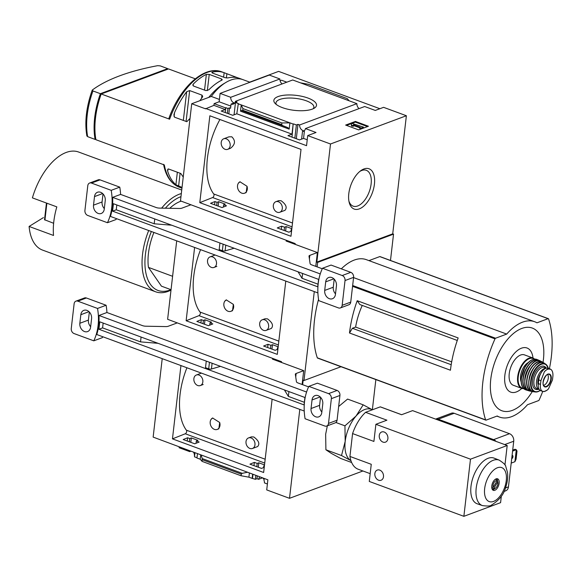 <?xml version="1.0" encoding="UTF-8"?>
<svg xmlns="http://www.w3.org/2000/svg" width="582" height="582" viewBox="0 0 582 582"><rect width="100%" height="100%" fill="white"/><g stroke="black" fill="none" stroke-linecap="round" stroke-linejoin="round"><path stroke-width="0.87" d="M279.789 212.27A5.631 4.343 69.6 0 1 277.214 212.226A5.631 4.343 69.6 0 1 273.358 206.916A5.631 4.343 69.6 0 1 275.853 201.707A5.631 4.343 69.6 0 1 278.429 201.75A5.631 4.343 69.6 0 1 282.285 207.061A5.631 4.343 69.6 0 1 279.789 212.27L284.976 210.335C287.363 207.585 286.075 204.384 281.121 200.746L278.727 200.652M227.649 149.341L230.516 148.272C235.303 144.496 235.725 140.662 231.774 136.785L228.908 136.85L223.721 138.785A5.631 4.343 69.6 0 1 226.289 138.822A5.631 4.343 69.6 0 1 230.145 144.132A5.631 4.343 69.6 0 1 227.649 149.341A5.631 4.343 69.6 0 1 225.081 149.305A5.631 4.343 69.6 0 1 221.225 143.994A5.631 4.343 69.6 0 1 223.721 138.785M292.506 223.008L213.681 193.944A59.204 31.472 -69.8 0 1 219.916 119.499M244.556 193.202L246.171 192.598L247.015 186.269A6.147 4.736 69.6 0 1 244.556 193.202A6.147 4.736 69.6 0 1 238.62 190.423A6.147 4.736 69.6 0 1 238.453 183.112L239.966 181.795L247.015 186.269M406.382 115.738L392.719 233.848L316.841 262.104L330.503 143.994L406.382 115.738L383.589 107.335L375.266 110.435L364.674 106.521L305.441 128.578A4.918 3.79 -110.4 0 1 304.451 130.601L303.549 138.407L299.512 139.913L287.952 135.65L291.989 134.144L293.161 124.053L291.997 137.141M291.844 228.682L286.14 226.58L284.547 227.22L281.695 226.165L277.272 227.926L288.832 232.189L291.567 231.098M359.094 108.601A4.918 3.79 69.6 0 1 356.882 103.654L299.606 124.977A4.918 3.79 -110.4 0 0 304.095 130.826L302.502 131.416L301.614 139.134M302.502 131.416A4.918 3.79 -110.4 0 0 303.673 131.234A4.918 3.79 -110.4 0 0 304.43 130.812M291.713 229.861L291.138 229.65L290.942 231.352M291.138 229.65L291.764 229.403M299.606 124.977L297.969 124.373L296.303 138.734M286.14 226.58L285.631 231.003M297.969 124.373L296.376 124.963L294.841 138.196M284.547 227.22L284.169 230.465M296.376 124.963L293.524 123.915M281.695 226.165L281.317 229.417M234.059 114.814L235.484 102.512L238.329 103.56L236.794 113.796L232.756 115.294L221.196 111.031L225.234 109.532L225.801 107.677L225.241 112.522M223.655 204.762L225.249 204.122L218.657 201.692L217.057 202.332L214.94 201.547L210.524 203.307L222.084 207.57L226.5 205.81L223.655 204.762L223.386 207.054M225.801 107.677L227.918 108.456L227.358 113.308M227.918 108.456L229.512 107.866L228.821 113.846M218.657 201.692L218.141 206.123M217.057 202.332L216.679 205.577M214.94 201.547L214.569 204.799M235.484 102.512L237.07 101.915L235.434 101.312A4.918 3.79 -110.4 0 1 233.295 104.098A4.918 3.79 -110.4 0 1 231.054 104.069L230.567 108.259L229.512 107.866M237.965 103.698L241.224 104.898L240.497 111.184L289.174 129.139L287.915 127.647L282.503 125.545L281.71 124.613L281.906 122.962L289.901 122.853L293.161 124.053M291.989 134.144L236.794 113.796M281.906 122.962L242.927 108.587L241.224 104.898L289.901 122.853L289.174 129.139M225.234 109.532L213.921 105.357L205.555 108.834L191.718 103.734L211.295 96.445A51.216 27.223 -69.8 0 1 242.97 79.654L250.02 82.251M225.438 107.816L214.118 103.64L213.921 105.357M282.357 107.619A21.469 7.551 -173.4 0 1 275.09 103.378A21.469 7.551 -173.4 0 1 296.049 95.346A21.469 7.551 -173.4 0 1 314.615 107.954A21.469 7.551 -173.4 0 1 282.357 107.619M356.882 103.654L292.71 79.981L235.434 101.312M305.441 128.578L316.033 132.485L307.711 135.584L306.547 145.682L205.599 108.456M307.231 139.767L303.549 138.407M295.125 244.345L295.212 243.596L180.478 200.885L191.718 103.734M282.117 83.932A4.918 3.79 69.6 0 1 279.898 78.977L230.705 97.296A4.918 3.79 -110.4 0 0 234.11 102.927L231.054 104.069M230.821 106.084L219.138 101.777L214.118 103.64M225.176 82.899A61.459 32.672 110.2 0 0 208.785 97.376M181.955 188.117L181.271 187.921A61.459 32.672 110.2 0 0 181.358 187.95L179.351 187.215A61.459 32.672 110.2 0 1 164.328 164.939L95.914 139.709A61.459 32.672 -69.8 0 1 101.203 93.986L168.504 68.931L195.29 78.81M101.203 93.986L169.617 119.215L168.867 118.481C179.671 87.664 204.282 64.835 221.888 71.884A61.459 32.672 110.2 0 0 169.617 119.215M181.358 187.95A61.459 32.672 110.2 0 0 181.948 188.161M181.78 188.059L181.271 187.877M190.067 118.401L186.815 121.703L174.52 117.171L173.894 114.916L174.52 112.668A61.459 32.672 -69.8 0 1 186.662 91.738L189.659 90.574L201.954 95.113L202.703 96.35L202.209 97.47A61.459 32.672 110.2 0 0 199.866 100.701M208.829 89.817L205.875 90.596L193.58 86.063L192.817 84.965L193.282 84.084A61.459 32.672 -69.8 0 1 206.363 74.372L209.229 74.401L221.524 78.934L221.909 80.105A61.459 32.672 110.2 0 0 208.829 89.817M222.324 79.669L221.909 80.105M239.682 78.446A61.459 32.672 110.2 0 0 239.442 78.359A61.459 32.672 110.2 0 0 227.788 77.944L224.95 77.668L212.656 73.136L212.234 72.204A61.459 32.672 -69.8 0 1 223.888 72.626A61.459 32.672 -69.8 0 1 224.135 72.714L238.031 77.908M211.841 72.495L212.234 72.204L212.154 72.903M168.002 168.984L167.725 171.37L167.536 169.849L168.525 168.976L180.82 173.509L183.272 177.103M167.725 171.37A61.459 32.672 110.2 0 0 175.902 184.734L182.028 187.448M167.791 69.193A61.459 32.672 110.2 0 0 167.689 68.632L160.246 65.882L157.693 65.671A224.012 78.817 6.6 0 0 92.356 89.999L92.945 90.945L100.388 93.687A61.459 32.672 110.2 0 0 95.099 139.411L87.656 136.661L87.067 135.722M317.139 266.883L317.656 262.402L316.841 262.104M199.793 202.645L209.847 115.782L301.018 149.407L290.971 236.27L199.793 202.645L212.605 197.545L292.062 226.849M307.711 135.584L330.503 143.994M286.824 82.178L281.477 80.2L280.088 80.716M279.898 78.977L269.306 75.071L220.105 93.389L230.705 97.296M220.105 93.389L219.138 101.777M242.927 108.587L242.73 110.238L281.71 124.613M242.73 110.238L242.432 110.769L240.977 110.34L240.497 111.184M300.458 82.84L308.278 84.252L347.258 98.627L349.135 100.795M358.665 129.888L345.643 125.079L355.427 121.434L368.457 126.243L358.665 129.888M219.407 99.435L211.295 96.445M379.864 108.718L278.611 71.382L249.707 82.142M359.305 208.88A21.469 11.407 110.2 0 0 374.619 181.693A21.469 11.407 110.2 0 0 360.68 170.759A21.469 11.407 110.2 0 0 349.113 202.121A21.469 11.407 110.2 0 0 359.305 208.88M276.305 104.484A19.082 6.715 -173.4 0 1 275.963 102.869A19.082 6.715 -173.4 0 1 295.692 98.387A19.082 6.715 -173.4 0 1 313.88 107.255A19.082 6.715 -173.4 0 1 313.174 108.747M355.427 121.434L355.355 122.104L346.501 125.399M351.717 125.428L351.142 123.937L351.637 126.098L353.652 126.199L353.732 125.537L351.717 125.428L351.637 126.098M351.142 123.937L352.365 123.486L363.561 127.16L363.488 127.822L361.036 128.738L361.116 128.069L359.487 127.465L359.407 128.135L361.036 128.738M363.561 127.16L361.116 128.069M359.487 127.465L360.098 127.24L353.449 124.788L353.732 125.537M353.725 125.588L359.458 127.698M367.518 126.592L355.355 122.104M95.812 139.142L95.099 139.411M86.893 136.072C84.514 122.22 86.281 106.935 92.196 90.203L92.356 89.999M167.689 68.632L100.388 93.687M348.88 200.979A19.082 10.141 110.2 0 0 353.114 206.13A19.082 10.141 110.2 0 0 357.668 205.97A19.082 10.141 110.2 0 0 370.421 187.848A19.082 10.141 110.2 0 0 366.325 170.315A19.082 10.141 110.2 0 0 359.756 171.486M213.834 194.002A2.052 1.091 -69.8 0 1 213.849 195.959A2.052 1.091 -69.8 0 1 212.605 197.545M238.453 183.112A6.147 4.736 69.6 0 1 240.111 181.744M266.12 330.38L271.307 328.444C273.693 325.687 272.412 322.493 267.458 318.856L265.057 318.761L262.191 319.816A5.631 4.343 69.6 0 1 264.759 319.86A5.631 4.343 69.6 0 1 268.615 325.171A5.631 4.343 69.6 0 1 266.12 330.38A5.631 4.343 69.6 0 1 263.551 330.336A5.631 4.343 69.6 0 1 259.696 325.025A5.631 4.343 69.6 0 1 262.191 319.816M278.836 341.117L200.019 312.054A59.204 31.472 -69.8 0 1 200.579 249.656M230.894 311.312L232.502 310.708L233.346 304.379A6.147 4.736 69.6 0 1 230.894 311.312A6.147 4.736 69.6 0 1 224.95 308.533A6.147 4.736 69.6 0 1 224.783 301.221L226.296 299.905L233.346 304.379M278.181 346.792L272.478 344.69L270.877 345.33L268.026 344.275L263.61 346.035L275.17 350.299L277.905 349.207M278.043 347.971L277.476 347.76L277.272 349.462M277.476 347.76L278.101 347.505M272.478 344.69L271.961 349.113M270.877 345.33L270.499 348.574M268.026 344.275L267.655 347.527M209.986 322.872L211.579 322.232L204.988 319.802L203.394 320.442L201.277 319.656L196.854 321.417L208.414 325.68L212.837 323.919L209.986 322.872L209.724 325.163M204.988 319.802L204.478 324.225M203.394 320.442L203.016 323.687M201.277 319.656L200.899 322.908M281.462 362.455L281.55 361.706L167.623 319.3L176.702 240.846M181.169 201.146A45.069 23.957 110.2 0 0 169.762 208.291M153.917 232.444A45.069 23.957 110.2 0 0 148.439 267.378L172.599 276.29M362.259 305.419A48.037 25.535 110.2 0 0 355.617 327.077L352.386 328.277L349.498 332.999L450.439 370.225A81.946 43.555 110.2 0 1 458.158 337.938L357.21 300.712L359.858 304.532L457.27 340.455M357.21 300.712A81.946 43.555 110.2 0 0 349.498 332.999M451.69 361.851L355.617 327.077M352.386 328.277L451.203 364.718M542.7 391.482A81.946 43.555 -69.8 0 1 539.179 399.95A1.026 0.546 -69.8 0 1 538.612 400.591L527.481 404.73A50.809 27.005 -69.8 0 1 499.516 417.076A50.809 27.005 -69.8 0 1 497.224 415.999L486.094 420.139A1.026 0.546 -69.8 0 1 485.854 420.146A1.026 0.546 -69.8 0 1 485.628 419.891A81.946 43.555 -69.8 0 1 495.006 338.862A1.026 0.546 -69.8 0 1 495.573 338.229L506.704 334.083A50.809 27.005 -69.8 0 1 534.669 321.737A50.809 27.005 -69.8 0 1 536.96 322.814L548.091 318.674A1.026 0.546 -69.8 0 1 548.331 318.667A1.026 0.546 -69.8 0 1 548.557 318.929A81.946 43.555 -69.8 0 1 549.401 368.682M317.765 358.061A1.026 0.546 -69.8 0 1 317.517 358.068A1.026 0.546 -69.8 0 1 317.299 357.806A81.946 43.555 -69.8 0 1 318.543 299.366M340.994 366.733L303.986 380.512L314.28 291.582M317.656 262.402L393.534 234.146L390.486 260.452M341.321 268.848A50.809 27.005 -69.8 0 1 366.34 259.659L534.669 321.737M368.944 260.62L379.755 256.597A1.026 0.546 -69.8 0 1 380.002 256.589A1.026 0.546 -69.8 0 1 380.184 256.749M43.41 217.595L29.1 226.449A52.242 27.769 110.2 0 0 42.508 250.071L155.663 291.8A52.242 27.769 110.2 0 0 168.118 291.364A52.242 27.769 110.2 0 0 171.006 290.091M302.655 384.687L303.171 380.206L302.625 380.01L303.986 380.512M200.172 312.112A2.052 1.091 -69.8 0 1 200.186 314.069A2.052 1.091 -69.8 0 1 198.935 315.655L186.131 320.755L194.606 247.452M186.131 320.755L277.301 354.38L285.784 281.077M393.534 234.146L392.719 233.848M181.73 190.052L78.657 152.04A52.242 27.769 110.2 0 0 32.403 197.873L56.825 206.879A52.242 27.769 -69.8 0 0 53.522 235.455L29.1 226.449M181.322 193.566A52.242 27.769 110.2 0 0 161.643 208.138M148.701 230.523A52.242 27.769 110.2 0 0 155.663 291.8M151.356 231.505A50.19 26.677 110.2 0 0 169.966 290.054A50.19 26.677 110.2 0 0 170.948 289.669M180.966 196.636A50.19 26.677 110.2 0 0 165.346 208.21M171.05 289.705L161.44 286.162L148.439 267.378M46.48 203.06L44.516 219.72L53.624 223.277M353.572 277.607L506.704 334.083M543.013 362.506A44.065 23.418 110.2 0 0 523.065 328.022A44.065 23.418 110.2 0 0 490.888 378.242A44.065 23.418 110.2 0 0 512.349 410.383A44.065 23.418 110.2 0 0 532.334 391.482M533.01 358.025A23.52 12.498 110.2 0 0 518.3 349.877A23.52 12.498 110.2 0 0 504.659 377.674A23.52 12.498 110.2 0 0 516.372 391.941A23.52 12.498 110.2 0 0 521.814 388.398M211.412 267.414A5.631 4.343 69.6 0 1 207.556 262.104A5.631 4.343 69.6 0 1 210.051 256.895A5.631 4.343 69.6 0 1 212.626 256.931A5.631 4.343 69.6 0 1 216.482 262.242A5.631 4.343 69.6 0 1 213.987 267.451A5.631 4.343 69.6 0 1 211.412 267.414M224.783 301.221A6.147 4.736 69.6 0 1 226.449 299.854M552.471 379.944L552.9 376.234C553.118 372.829 552.413 370.508 550.768 369.279L548.215 368.246A10.04 5.333 110.2 0 0 538.743 379.901L538.314 383.611A10.04 5.333 110.2 0 0 540.838 390.798L544.003 391.628L547.138 390.158L548.506 388.849L552.471 379.944M544.439 371.636A11.786 6.264 110.2 0 1 550.768 369.279L547.524 368.959L544.439 371.636L540.904 380.693L540.474 384.411C540.06 387.743 540.627 390.005 542.169 391.206L542.751 391.504M538.219 385.211A8.934 4.751 -69.8 0 1 540.562 373.913M545.996 368.268A11.269 5.987 110.2 0 0 537.259 377.98A11.269 5.987 110.2 0 0 539.325 389.613A11.269 5.987 110.2 0 0 539.354 389.627M523.771 388.674L521.748 388.376A16.187 8.606 110.2 0 1 519.275 370.21A16.187 8.606 110.2 0 1 532.952 358.003L524.498 354.889A16.187 8.606 110.2 0 0 510.829 367.097A16.187 8.606 110.2 0 0 513.302 385.255L521.748 388.376A16.187 8.606 110.2 0 0 523.742 388.652M528.267 362.564A11.88 6.315 110.2 0 0 521.152 381.865M543.595 385.371A6.147 3.266 110.2 0 0 543.944 385.269A6.147 3.266 110.2 0 0 547.771 380.402A6.147 3.266 110.2 0 0 547.618 374.466M223.117 244.164L222.36 250.726L219.174 249.547L219.931 242.985M317.896 292.921L110.442 216.417A51.216 39.46 69.6 0 0 112.646 197.363L320.253 273.926M287.166 240.628L286.118 241.021L317.372 252.544L309.82 255.36L309.406 258.917M89.613 183.032A4.096 3.157 69.6 0 1 91.483 183.061L111.206 190.336A51.216 39.46 69.6 0 1 107.459 222.717L87.737 215.449A4.096 3.157 69.6 0 1 84.921 210.437L87.787 185.673A4.096 3.157 69.6 0 1 89.613 183.032L98.183 179.845A4.096 3.157 69.6 0 1 100.053 179.874L119.768 187.142A51.216 39.46 69.6 0 1 120.598 194.403L156.129 207.505A4.096 1.44 -173.4 0 0 159.497 208.101L179.511 208.472A4.096 1.44 -173.4 0 0 181.846 208.167L190.983 204.762M120.598 194.403L112.646 197.363M309.82 255.36A4.096 1.44 -173.4 0 0 309.006 256.087A4.096 1.44 -173.4 0 0 309.006 256.226L310.104 263.639A4.096 1.44 -173.4 0 0 311.726 264.883L322.261 268.768M94.502 196.592L93.513 205.162A6.758 5.209 69.6 0 0 95.703 211.746A6.758 5.209 69.6 0 0 101.246 213.478A6.758 5.209 69.6 0 0 104.258 209.127L105.247 200.55A6.758 5.209 69.6 0 0 103.058 193.973A6.758 5.209 69.6 0 0 97.514 192.235A6.758 5.209 69.6 0 0 94.502 196.592L102.643 193.559M322.501 268.258L331.063 265.065L350.786 272.34A4.096 3.157 69.6 0 1 353.601 277.352L350.735 302.116A4.096 3.157 69.6 0 1 348.909 304.75L340.339 307.943A4.096 3.157 69.6 0 1 338.469 307.914L318.754 300.639A51.216 39.46 69.6 0 1 322.501 268.258L342.216 275.526A4.096 3.157 69.6 0 1 345.031 280.539L342.165 305.303A4.096 3.157 69.6 0 1 340.339 307.943M116.444 218.628A51.216 39.46 69.6 0 1 116.022 219.53L107.459 222.717M119.768 187.142L111.206 190.336M325.702 281.848L324.705 290.425A6.758 5.209 69.6 0 0 326.895 297.002A6.758 5.209 69.6 0 0 332.438 298.741A6.758 5.209 69.6 0 0 335.45 294.383L336.447 285.813A6.758 5.209 69.6 0 0 334.257 279.229A6.758 5.209 69.6 0 0 328.714 277.498A6.758 5.209 69.6 0 0 325.702 281.848L333.842 278.822M103.014 193.915L102.076 201.976L93.513 205.162M104.316 208.603A6.758 5.209 69.6 0 1 102.076 201.976M317.372 252.544L315.771 266.374M334.206 279.178L333.275 287.232L324.705 290.425M335.516 293.866A6.758 5.209 69.6 0 1 333.275 287.232M113.446 203.722L318.594 279.375L317.736 286.802L112.588 211.15L113.446 203.722M116.815 204.959L116.262 209.782L112.588 211.15M318.034 284.191L302.029 278.291L298.057 271.801M234.153 248.23L225.103 250.907A2.052 0.72 6.6 0 1 222.36 250.726M171.726 225.212L154.194 223.772L116.262 209.782M154.754 218.948L154.194 223.772M302.589 273.467L302.029 278.291M252.457 448.489L257.644 446.554C260.03 443.797 258.743 440.603 253.788 436.966L251.395 436.871L248.521 437.926A5.631 4.343 69.6 0 1 251.097 437.97A5.631 4.343 69.6 0 1 254.952 443.28A5.631 4.343 69.6 0 1 252.457 448.489A5.631 4.343 69.6 0 1 249.882 448.446A5.631 4.343 69.6 0 1 246.026 443.135A5.631 4.343 69.6 0 1 248.521 437.926M265.174 459.227L186.349 430.163A59.204 31.472 -69.8 0 1 186.917 367.766M217.224 429.421L218.839 428.818L219.683 422.488A6.147 4.736 69.6 0 1 217.224 429.421A6.147 4.736 69.6 0 1 211.288 426.642A6.147 4.736 69.6 0 1 211.12 419.331L212.634 418.014L219.683 422.488M264.519 464.902L258.808 462.799L257.215 463.432L254.363 462.384L249.947 464.145L261.507 468.408L264.235 467.317M264.206 478.462L263.988 480.354A4.918 3.79 -110.4 0 1 264.439 482.907L267.4 483.998M264.381 466.08L263.806 465.869L263.61 467.572M264.068 479.619A4.918 3.79 -110.4 0 0 262.693 477.902M263.806 465.869L264.432 465.615M258.808 462.799L258.299 467.222M257.295 475.909L256.968 478.702L255.382 479.292L252.159 478.375L252.646 474.199M260.008 476.913A4.918 3.79 -110.4 0 0 258.612 479.306L256.968 478.702M257.215 463.432L256.837 466.684M255.833 475.37L255.382 479.292M254.363 462.384L253.985 465.636M252.981 474.323L252.53 478.244M196.323 440.981L197.916 440.341L191.325 437.911L189.725 438.552L187.608 437.766L183.192 439.526L194.752 443.79L199.168 442.029L196.323 440.981L196.054 443.273M191.325 437.911L190.809 442.335M189.725 438.552L189.354 441.796M187.608 437.766L187.237 441.018M197.451 453.844L196.971 458.027L200.223 459.227L202.107 461.388L241.086 475.763L248.907 477.175L252.159 478.375M194.941 452.92L194.483 456.834L197 457.765M194.614 455.706L194.432 455.641A4.918 3.79 -110.4 0 0 193.682 452.454M200.71 455.044L200.223 459.227M249.387 472.999L248.907 477.175M262.533 477.844L258.612 479.306M362.928 470.983L289.509 498.316L266.716 489.913L267.88 479.815L153.146 437.104L162.218 358.658M190.569 451.305L189.71 451.625A4.918 3.79 -110.4 0 1 189.856 451.043M179.183 447.107L179.111 447.718L189.71 451.625M247.423 472.271L242.265 473.326L241.275 474.112L241.086 475.763M201.234 455.24L202.194 458.551L202.107 461.388M186.502 430.222A2.052 1.091 -69.8 0 1 186.516 432.179A2.052 1.091 -69.8 0 1 185.272 433.765L172.461 438.864L180.944 365.561M172.461 438.864L263.639 472.489L272.121 399.187M289.509 498.316L299.795 409.393M375.856 379.588L372.356 409.793A27.66 14.703 -69.8 0 0 356.031 416.057L363.19 404.832L371.491 409.292M197.749 385.524A5.631 4.343 69.6 0 1 193.893 380.213A5.631 4.343 69.6 0 1 196.389 375.004A5.631 4.343 69.6 0 1 198.957 375.041A5.631 4.343 69.6 0 1 202.82 380.352A5.631 4.343 69.6 0 1 200.317 385.56A5.631 4.343 69.6 0 1 197.749 385.524M211.12 419.331A6.147 4.736 69.6 0 1 212.779 417.963M350.924 460.631A27.66 14.703 -69.8 0 1 350.873 460.602A27.66 14.703 -69.8 0 1 345.191 441.403A27.66 14.703 -69.8 0 1 356.031 416.057L344.944 425.835L335.894 422.496M350.873 460.602L341.51 455.531L345.191 441.403L344.944 425.835M327.36 425.798L325.658 434.201L325.898 449.777L331.34 453.4L340.703 458.471L351.652 462.508M341.51 455.531L325.898 449.777M363.19 404.832L347.578 399.077L338.782 406.403M365.576 412.325A33.101 17.591 110.2 0 0 352.576 433.575L373.906 441.44L375.885 424.293L470.482 459.176L507.198 445.506L412.602 410.623L401.587 414.726L380.257 406.862L365.576 412.325L386.899 420.189L375.885 424.293M401.645 414.704L381.065 407.116A33.101 17.591 110.2 0 0 380.257 406.862M352.576 433.575L349.928 456.433A33.101 17.591 110.2 0 0 358.156 469.223L370.174 473.653M435.605 419.105L451.348 413.242A6.147 4.736 69.6 0 1 454.156 413.285L509.512 433.699A6.147 4.736 69.6 0 1 513.731 441.221L508.45 486.865A6.147 4.736 69.6 0 1 505.714 490.822L504.019 491.448M512.706 450.097L514.99 449.246L516.292 449.726L514.903 461.722L516.067 459.256L517.012 451.065L516.292 449.726L512.589 451.101M514.903 461.722L511.2 463.105M497.086 480.834L493.136 487.301A4.096 2.175 -69.8 0 1 494.045 482.529A4.096 2.175 -69.8 0 1 497.086 480.834L496.795 479.677A5.122 2.721 -69.8 0 0 496.424 479.473L495.544 479.153M497.799 481.86A4.096 2.175 -69.8 0 1 497.85 482.056A4.096 2.175 -69.8 0 1 495.646 488.043A4.096 2.175 -69.8 0 1 493.842 488.327L497.799 481.86L497.508 480.703A5.122 2.721 -69.8 0 1 497.632 481.132L497.85 482.056M491.797 487.854A5.122 2.721 -69.8 0 1 491.79 487.854L493.136 487.301M494.795 479.706A5.122 2.721 -69.8 0 1 496.424 479.473M495.646 488.043L494.875 488.611A5.122 2.721 -69.8 0 1 492.881 489.084A5.122 2.721 -69.8 0 1 492.503 488.88L493.842 488.327M496.701 478.717A6.147 3.266 -69.8 0 1 497.508 480.71L497.013 480.521M492.503 488.88L491.972 488.684M470.482 459.176L463.869 516.329L500.585 502.659L501.328 496.22M504.943 464.989L507.198 445.506M482.413 505.591L477.247 503.808A24.342 12.942 -69.8 0 1 471.849 481.525A24.342 12.942 -69.8 0 1 488.153 458.281A24.342 12.942 -69.8 0 1 494.089 458.129L499.181 460.129C503.67 463.054 505.853 465.149 505.743 466.408L507.482 472.344C508.071 477.291 507.417 482.456 505.511 487.84C503.692 494.627 499.007 500.375 491.455 505.089C490.713 506.107 487.694 506.282 482.413 505.591A24.233 12.877 -69.8 0 1 477.044 483.416A24.233 12.877 -69.8 0 1 493.274 460.282A24.233 12.877 -69.8 0 1 499.181 460.129M384.164 432.011A5.427 4.183 69.6 0 1 387.881 437.126A5.427 4.183 69.6 0 1 385.473 442.145A5.427 4.183 69.6 0 1 379.66 438.522A5.427 4.183 69.6 0 1 381.683 431.975A5.427 4.183 69.6 0 1 384.164 432.011M379.755 470.111A5.427 4.183 69.6 0 1 383.473 475.232A5.427 4.183 69.6 0 1 381.065 480.245A5.427 4.183 69.6 0 1 375.252 476.622A5.427 4.183 69.6 0 1 377.274 470.074A5.427 4.183 69.6 0 1 379.755 470.111M349.928 456.433L371.258 464.298L369.279 481.445L463.869 516.329M435.612 419.105A6.147 4.736 69.6 0 1 438.246 419.215L493.601 439.628A6.147 4.736 69.6 0 1 496.039 441.396M496.126 478.862A6.147 3.266 -69.8 0 1 497.595 478.811A6.147 3.266 -69.8 0 1 498.534 485.708A6.147 3.266 -69.8 0 1 493.34 490.35A6.147 3.266 -69.8 0 1 492.016 484.704A6.147 3.266 -69.8 0 1 496.126 478.862M494.504 488.851A6.147 3.266 -69.8 0 1 492.598 489.84M512.08 455.531A1.688 0.895 -69.8 0 1 512.109 455.517A1.688 0.895 -69.8 0 1 512.516 455.51A1.688 0.895 -69.8 0 1 512.873 457.088A1.688 0.895 -69.8 0 1 511.716 458.674M209.455 362.273L208.698 368.835L205.504 367.657L206.268 361.095M304.233 411.03L96.779 334.526A51.216 39.46 69.6 0 0 98.984 315.473L306.59 392.035M273.504 358.738L272.449 359.13L303.709 370.654L296.151 373.469L295.743 377.027M75.951 301.141A4.096 3.157 69.6 0 1 77.821 301.17L97.536 308.445A51.216 39.46 69.6 0 1 93.789 340.826L74.074 333.559A4.096 3.157 69.6 0 1 71.259 328.546L74.125 303.782A4.096 3.157 69.6 0 1 75.951 301.141L84.514 297.955A4.096 3.157 69.6 0 1 86.383 297.984L106.106 305.252A51.216 39.46 69.6 0 1 106.935 312.512L142.459 325.614A4.096 1.44 -173.4 0 0 145.827 326.211L165.848 326.582A4.096 1.44 -173.4 0 0 168.183 326.276L177.321 322.872M106.935 312.512L98.984 315.473M296.151 373.469A4.096 1.44 -173.4 0 0 295.336 374.197A4.096 1.44 -173.4 0 0 295.343 374.335L296.442 381.748A4.096 1.44 -173.4 0 0 298.064 382.992L308.591 386.877M80.84 314.702L79.843 323.272A6.758 5.209 69.6 0 0 82.033 329.856A6.758 5.209 69.6 0 0 87.576 331.587A6.758 5.209 69.6 0 0 90.588 327.237L91.585 318.66A6.758 5.209 69.6 0 0 89.395 312.083A6.758 5.209 69.6 0 0 83.852 310.344A6.758 5.209 69.6 0 0 80.84 314.702L88.981 311.668M308.831 386.368L317.401 383.174L337.116 390.449A4.096 3.157 69.6 0 1 339.932 395.454L337.073 420.226A4.096 3.157 69.6 0 1 335.239 422.859L326.677 426.053A4.096 3.157 69.6 0 1 324.807 426.024L305.084 418.749A51.216 39.46 69.6 0 1 308.831 386.368L328.554 393.636A4.096 3.157 69.6 0 1 331.369 398.648L328.503 423.412A4.096 3.157 69.6 0 1 326.677 426.053M102.774 336.738A51.216 39.46 69.6 0 1 102.359 337.64L93.789 340.826M106.106 305.252L97.536 308.445M312.032 399.958L311.043 408.535A6.758 5.209 69.6 0 0 313.232 415.112A6.758 5.209 69.6 0 0 318.776 416.85A6.758 5.209 69.6 0 0 321.788 412.493L322.777 403.923A6.758 5.209 69.6 0 0 320.587 397.339A6.758 5.209 69.6 0 0 315.044 395.607A6.758 5.209 69.6 0 0 312.032 399.958L320.173 396.931M89.344 312.025L88.413 320.085L79.843 323.272M90.654 326.713A6.758 5.209 69.6 0 1 88.413 320.085M303.709 370.654L302.109 384.484M320.537 397.288L319.605 405.341L311.043 408.535M321.846 411.976A6.758 5.209 69.6 0 1 319.605 405.341M99.784 321.824L304.924 397.484L304.066 404.912L98.925 329.259L99.784 321.824M103.152 323.068L102.592 327.892L98.925 329.259M304.371 402.3L288.366 396.4L284.394 389.911M220.491 366.34L211.433 369.017A2.052 0.72 6.6 0 1 208.698 368.835M158.064 343.322L140.531 341.881L102.592 327.892M141.084 337.058L140.531 341.881M288.919 391.577L288.366 396.4M92.945 90.945A61.459 32.672 110.2 0 0 87.656 136.661M240.977 110.34L287.915 127.647M242.432 110.769L282.503 125.545M201.583 98.3L201.954 95.113M186.095 121.434L189.659 90.574M183.337 120.423L186.662 91.738M174.054 116.684L174.52 112.668M221.356 80.389L221.524 78.934M207.352 90.625L209.229 74.401M204.544 90.108L206.363 74.372M193.093 85.75L193.282 84.084M226.391 77.988L226.878 73.79M223.619 77.18L224.135 72.714M180.1 173.247L178.601 186.182M177.343 172.228L175.902 184.734M317.299 357.806L485.628 419.891M334.163 279.549L334.694 279.746M352.561 286.337L495.006 338.862M46.873 203.205L44.923 220.069M352.656 285.522L495.573 338.229M379.755 256.597L548.091 318.674M198.935 315.655L278.392 344.959M540.904 380.693L538.743 379.901M540.474 384.411L538.314 383.611M534.261 359.123A15.772 8.388 110.2 0 0 519.806 370.407A15.772 8.388 110.2 0 0 523.473 388.376M530.297 360.949A15.772 8.381 110.2 0 0 521.647 384.411M536.735 359.4A16.18 8.599 110.2 0 0 523.029 371.592A16.18 8.599 110.2 0 0 525.539 389.773L527.212 390.326A16.136 8.577 110.2 0 0 528.376 390.529L527.212 390.326A16.136 8.577 110.2 0 1 524.52 372.145A16.136 8.577 110.2 0 1 538.372 360.062L539.398 360.665A16.136 8.577 110.2 0 0 538.372 360.062L536.735 359.4C532.661 358.337 528.725 360.891 524.92 367.075L521.203 378.613C520.788 384.571 522.229 388.289 525.539 389.773M539.012 360.6A15.932 8.468 110.2 0 0 524.775 372.24A15.932 8.468 110.2 0 0 528.049 390.34M530.289 365.772A13.11 6.969 110.2 0 0 524.775 380.737M534.414 361.924A15.765 8.381 110.2 0 0 525.415 386.346M540.503 361.051A15.969 8.49 110.2 0 0 526.564 372.902A15.969 8.49 110.2 0 0 529.475 390.959L531.395 391.395A15.736 8.359 110.2 0 0 532.595 391.475L531.395 391.395A15.736 8.359 110.2 0 1 528.318 373.549A15.736 8.359 110.2 0 1 542.249 361.975L543.224 362.695A15.736 8.359 110.2 0 0 542.249 361.975L540.503 361.051C530.304 354.904 517.725 389.016 529.475 390.959M542.89 362.601A15.532 8.257 110.2 0 0 528.558 373.637A15.532 8.257 110.2 0 0 532.297 391.337M532.043 370.574A12.084 6.424 110.2 0 0 529.22 378.22M538.554 363.474A15.139 8.046 110.2 0 0 529.562 387.852M533.738 391.788C521.457 390.886 534.356 355.908 544.279 363.19A15.343 8.155 110.2 0 0 530.471 374.342A15.343 8.155 110.2 0 0 533.738 391.788L535.549 391.999A14.957 7.952 110.2 0 0 538.023 391.628A14.957 7.952 110.2 0 0 540.176 390.449M548.28 368.275A14.957 7.952 110.2 0 0 545.8 364.208A14.957 7.952 110.2 0 0 532.174 374.968A14.957 7.952 110.2 0 0 535.549 391.999L538.139 391.613L540.227 390.486M548.2 368.246A14.557 7.741 110.2 0 0 538.386 366.202A14.557 7.741 110.2 0 0 531.053 383.349A14.557 7.741 110.2 0 0 538.321 391.344A14.557 7.741 110.2 0 0 540.118 390.406M546.236 368.144A12.295 6.533 110.2 0 0 533.759 375.55A12.295 6.533 110.2 0 0 538.437 389.285M546.323 368.173L544.599 367.54A11.269 5.987 110.2 0 0 535.084 376.037A11.269 5.987 110.2 0 0 536.8 388.681L539.325 389.613M542.169 391.206A11.786 6.264 110.2 0 0 548.506 388.849M546.433 386.834A6.817 3.623 110.2 0 0 550.958 380.49A6.817 3.623 110.2 0 0 549.655 374.153A6.817 3.623 110.2 0 0 543.377 380.504A6.817 3.623 110.2 0 0 546.433 386.834M543.035 382.883A6.453 3.434 110.2 0 0 544.512 386.383A6.453 3.434 110.2 0 0 546.258 386.419A6.453 3.434 110.2 0 0 550.623 380.09A6.453 3.434 110.2 0 0 548.971 374.299A6.453 3.434 110.2 0 0 545.574 375.994M350.786 272.34L342.216 275.526M353.601 277.352L345.031 280.539M350.735 302.116L342.165 305.303M100.053 179.874L91.483 183.061M225.765 245.138L225.103 250.907M202.296 459.736L241.275 474.112M202.194 458.551L242.265 473.326M185.272 433.765L264.73 463.068M513.731 441.221L504.696 444.583M508.45 486.865L505.46 487.978M509.512 433.699L493.601 439.628M454.156 413.285L438.246 419.215M497.414 467.761A18.086 9.61 -69.8 0 1 503.852 489.506A18.086 9.61 -69.8 0 1 485.133 496.475A18.086 9.61 -69.8 0 1 497.414 467.761M337.116 390.449L328.554 393.636M339.932 395.454L331.369 398.648M337.073 420.226L328.503 423.412M86.383 297.984L77.821 301.17M212.103 363.248L211.433 369.017M221.888 71.884L223.888 72.626M239.442 78.359L242.563 79.508M179.351 187.215C171.108 183.847 165.841 176.222 163.557 164.342M278.72 200.637L275.853 201.707M46.444 203.053L44.516 219.72M317.517 358.068L485.854 420.146M380.002 256.589L548.331 318.667M496.904 416.115L499.516 417.076M215.107 255.011L210.051 256.895M216.853 266.381L213.987 267.451M532.952 358.003L534.683 359.087M544.279 363.19L545.8 364.208L548.346 368.297M547.138 390.158L544.003 391.628M548.971 374.299C546.433 371.949 540.242 385.109 544.512 386.383M201.437 373.12L196.389 375.004M203.191 384.491L200.317 385.56M492.881 489.084L492.001 488.764"/></g></svg>
